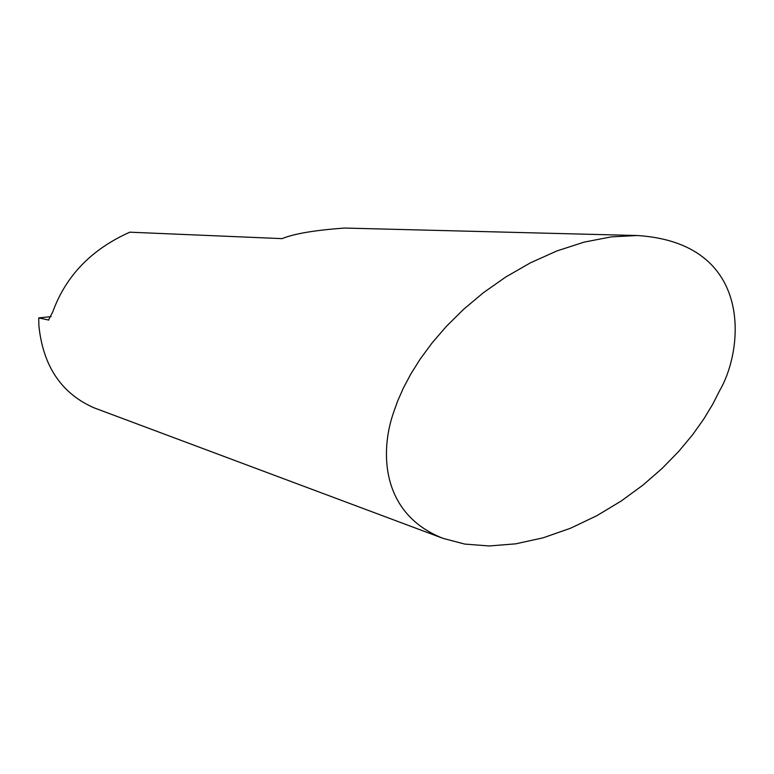 <?xml version="1.0" encoding="UTF-8"?>
<svg xmlns="http://www.w3.org/2000/svg" width="774" height="774" viewBox="0 0 774 774"><rect width="100%" height="100%" fill="white"/><g stroke="black" fill="none" stroke-linecap="round" stroke-linejoin="round"><path stroke-width="1.16" d="M719.839 390.28L712.777 404.154L703.769 419.053L692.517 434.872L678.759 451.377L662.312 468.241L643.078 485.017L621.125 501.078L596.754 515.745L570.515 528.236L543.174 537.804L515.716 543.841L489.216 545.97L464.69 544.064L443.018 538.356C380.866 513.907 380.073 451.726 393.279 413.326L397.555 401.3L403.302 388.209L410.801 374.045L420.311 358.894L432.124 342.882L446.472 326.26L463.529 309.387L483.334 292.756L505.77 276.995L530.49 262.802L556.883 250.94L584.138 242.117L611.266 236.873L637.234 235.519C753.208 242.833 744.472 347.894 719.839 390.28M48.452 320.117L52.719 311.999C65.838 275.825 91.545 249.218 129.858 232.181L282.123 238.634C293.81 233.758 314.583 230.226 344.449 228.069M48.752 320.068L38.71 317.911L38.913 326.038C43.141 366.199 61.465 393.444 93.867 407.763L443.018 538.356M51.074 316.624L38.71 317.911M637.234 235.519L344.459 228.049"/></g></svg>
